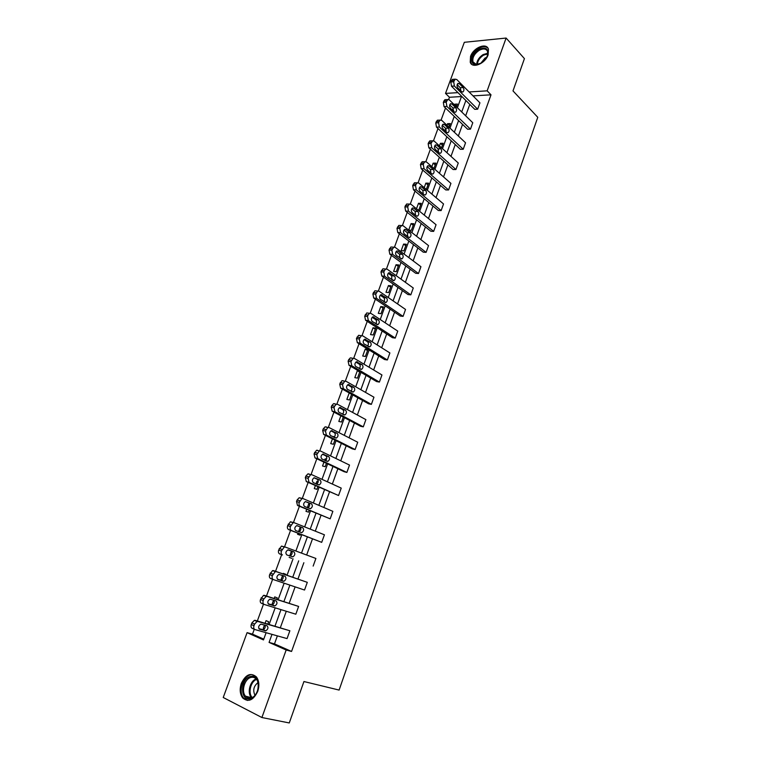 <?xml version="1.0" encoding="UTF-8"?>
<svg xmlns="http://www.w3.org/2000/svg" width="761" height="761" viewBox="0 0 761 761"><rect width="100%" height="100%" fill="white"/><g stroke="black" fill="none" stroke-linecap="round" stroke-linejoin="round"><path stroke-width="1.14" d="M488.124 54.84C485.28 63.705 472.191 69.004 470.222 62.221L470.536 56.428C473.352 47.658 486.441 42.245 488.438 49.151L488.124 54.84M257.713 691.426C253.308 700.358 248.305 702.536 242.692 697.961C239.905 694.07 239.458 689.19 241.361 683.33C245.784 674.37 250.816 672.258 256.457 676.967C259.14 680.81 259.558 685.623 257.713 691.426M461.48 96.552L449.456 97.265L445.518 93.413L464.334 42.302L506.113 38.05L524.424 58.616L513 90.911L537.77 117.299L339.111 690.075L303.934 681.533L289.266 722.95L261.898 717.528L223.23 697.495L247.087 632.648L263.477 639.925L266.112 632.705M254.288 629.252L252.49 634.141L247.087 632.648M449.456 97.265L448.648 99.472M445.508 108.014L441.104 120.01M437.984 128.514L433.504 140.728M430.403 149.204L425.837 161.627M422.745 170.064L418.103 182.716M415.021 191.116L410.303 203.986M407.24 212.348L402.436 225.437M399.382 233.76L394.493 247.087M391.449 255.363L386.474 268.918M383.458 277.166L378.398 290.959M375.382 299.159L370.236 313.19M367.249 321.342L362.008 335.62M359.03 343.734L353.703 358.26M350.745 366.326L345.323 381.099M342.383 389.118L336.866 404.148M333.946 412.12L328.333 427.416M325.432 435.34L319.725 450.893M316.833 458.759L311.03 474.579M308.157 482.407L302.26 498.503M299.406 506.265L293.404 522.636M290.569 530.35L284.462 547.007M281.656 554.664L275.539 571.311M272.619 579.283L266.483 596.006M263.496 604.148L257.342 620.938M445.832 99.653L444.862 99.71L443.321 102.355L444.024 106.588L467.615 129.237L470.469 129.142L446.907 106.435L446.193 102.193L447.734 99.548L449.313 99.872L472.771 122.74L470.469 129.142M430.831 140.861L429.765 140.89L428.139 143.629L428.871 147.834L453.09 169.522L455.934 169.522L431.744 147.786L431.002 143.563L432.638 140.823L434.189 141.108L458.274 163.006L455.934 169.522M415.582 182.792L414.412 182.783L412.69 185.627L413.461 189.812L438.317 210.493L441.142 210.588L416.315 189.86L415.554 185.665L416.048 184.295L417.266 182.811L418.807 183.068L443.53 203.958L441.142 210.588M400.067 225.475L398.793 225.408L396.976 228.367L397.775 232.524L423.287 252.167L426.103 252.357L400.619 232.676L399.82 228.5L400.324 227.12L401.637 225.541L403.149 225.76L428.538 245.613L426.103 252.357M384.286 268.909L382.907 268.795L380.976 271.858L381.803 275.996L408.001 294.564L410.807 294.849L384.638 276.253L383.81 272.105L384.324 270.697L385.741 269.033L387.216 269.213L413.28 287.991L410.807 294.849M368.181 313.104L366.745 312.952L364.69 316.138L365.556 320.248L392.448 337.694L395.244 338.084L368.372 320.609L367.515 316.5L368.039 315.064L369.561 313.294L370.997 313.446L397.756 331.102L395.244 338.084M351.677 358.022L350.298 357.898L348.652 359.763L348.119 361.218L349.004 365.299L376.619 381.575L379.406 382.079L351.81 365.775L350.916 361.694L353.094 358.364L354.483 358.479L381.955 374.973L379.406 382.079M334.878 403.768L333.556 403.672L331.777 405.642L331.235 407.125L332.157 411.168L360.514 426.246L363.282 426.854L334.945 411.768L334.022 407.715L334.564 406.231L336.343 404.243L337.665 404.338L365.889 419.625L363.282 426.854M317.765 450.35L316.519 450.274L314.036 453.879L314.997 457.894L344.115 471.706L346.873 472.438L317.765 458.607L316.804 454.593L319.287 450.969L320.543 451.045L349.518 465.076L346.873 472.438M302.745 498.512L299.168 497.742L297.094 499.967L296.524 501.509L297.522 505.475L330.169 518.84L300.272 506.322C299.044 505.599 298.721 504.267 299.273 502.346L301.917 498.569L303.097 498.617L332.861 511.344L330.169 518.84M285.327 547.083L281.503 546.094L278.678 550.022C278.117 551.982 278.459 553.285 279.715 553.96L282.445 554.94C281.19 554.265 280.847 552.952 281.418 550.993L284.243 547.054L285.327 547.083L315.901 558.46L313.151 566.089M264.01 604.358L261.575 603.359C260.281 602.75 259.92 601.447 260.5 599.468L263.515 595.359L264.505 595.378L298.626 606.431L295.829 614.203L264.276 604.472C262.992 603.853 262.631 602.56 263.211 600.572L263.801 598.964L266.236 596.453L267.216 596.472L298.626 606.431M469.794 104.381L465.656 115.805M462.555 124.376L458.35 136M455.259 144.542L450.978 156.366M447.896 164.871L443.539 176.913M440.467 185.38L436.034 197.632M432.98 206.06L428.472 218.521M425.428 226.921L420.843 239.601M417.818 247.953L413.147 260.861M410.131 269.175L405.385 282.302M402.388 290.578L397.546 303.934M394.569 312.172L389.651 325.756M386.683 333.955L381.68 347.767M378.731 355.92L373.641 369.979M370.702 378.093L365.527 392.391M362.607 400.448L357.337 415.002M354.436 423.011L349.08 437.813M346.198 445.775L340.747 460.824M337.884 468.747L332.338 484.053M329.494 491.92L323.853 507.492M321.018 515.311L315.292 531.14M312.476 538.912L306.645 555.016M303.858 562.721L297.951 579.035M295.116 586.874L289.199 603.216M286.288 611.264L280.362 627.625M277.375 635.873L274.474 643.882L291.558 651.454L491.007 94.821L473.009 95.876M254.659 629.414L252.367 628.415C251.063 627.825 250.692 626.541 251.282 624.534L251.872 622.926L254.402 620.339L255.325 620.358L289.874 630.755L287.049 638.593L255.068 629.594C253.755 629.014 253.394 627.711 253.974 625.713L254.574 624.096L257.104 621.499L258.027 621.518L289.874 630.755M273.275 579.54L270.688 578.541C269.413 577.903 269.061 576.6 269.632 574.631L272.552 570.617L273.589 570.636L307.301 582.336L304.533 590.032L273.408 579.587C272.134 578.94 271.782 577.637 272.352 575.658L275.273 571.635L276.31 571.663L307.301 582.336M294.05 522.674L290.379 521.808L287.648 525.651C287.087 527.592 287.42 528.905 288.657 529.608L321.703 542.355L291.396 530.512C290.16 529.818 289.827 528.495 290.388 526.555L293.118 522.693L294.25 522.74L324.424 534.793L321.703 542.355M309.099 473.96L307.882 473.903L305.884 476.053L305.323 477.585L306.303 481.58L338.559 495.535L309.061 482.36L308.081 478.355L310.64 474.664L311.858 474.721L341.232 488.105L338.559 495.535M326.364 426.95L325.071 426.864L323.225 428.9L322.674 430.403L323.615 434.426L352.353 448.876L355.111 449.542L326.393 435.083L325.451 431.049L327.848 427.501L329.142 427.587L357.737 442.246L355.111 449.542M343.316 380.795L341.965 380.681L339.71 384.067L340.624 388.129L368.6 403.815L371.378 404.367L343.411 388.671L342.507 384.6L344.762 381.204L346.112 381.309L373.955 397.204L371.378 404.367M359.963 335.458L358.555 335.325L356.443 338.578L357.318 342.669L384.562 359.534L387.359 359.982L360.124 343.087L359.249 338.987L361.37 335.725L362.778 335.867L389.889 352.942L387.359 359.982M376.286 290.921L374.859 290.778L372.871 293.898L373.718 298.027L400.257 316.034L403.064 316.376L376.543 298.331L375.696 294.203L377.684 291.063L379.14 291.235L405.546 309.451L403.064 316.376M392.21 247.097L390.888 247.011L389.014 250.017L389.822 254.164L415.677 273.275L418.493 273.513L392.657 254.364L391.848 250.207L393.722 247.192L395.216 247.392L420.938 266.711L418.493 273.513M407.858 204.043L406.64 204.005L404.871 206.897L405.651 211.073L430.831 231.239L433.656 231.382L408.495 211.168L407.715 206.982L408.219 205.613L409.485 204.081L411.016 204.319L436.063 224.704L433.656 231.382M423.24 161.741L422.117 161.741L420.453 164.538L421.204 168.733L445.737 189.927L448.571 189.965L424.058 168.733L423.316 164.519L423.81 163.168L424.98 161.722L426.531 161.998L450.931 183.401L448.571 189.965M438.365 120.171L437.347 120.209L435.758 122.901L436.481 127.125L460.386 149.299L463.23 149.251L439.354 127.02L438.631 122.787L439.116 121.465L440.219 120.095L441.78 120.4L465.551 142.783L463.23 149.251M453.242 79.315L452.31 79.382L450.807 81.979L451.501 86.221L474.788 109.346L477.642 109.204L454.384 86.031L453.689 81.769L455.192 79.173L456.771 79.525L479.934 102.849L477.642 109.204M506.113 38.05L487.145 90.835L469.109 91.957M491.007 94.821L487.145 90.835M291.558 651.454L286.165 649.999L261.898 717.528M457.97 92.642L445.518 93.413M269.147 624.372L275.178 607.83M278.136 599.706L284.148 583.192M287.04 575.268L293.042 558.802M295.877 551.012L301.803 534.745M304.666 526.897L310.498 510.907M313.37 503.011L319.097 487.287M321.998 479.335L327.63 463.887M330.54 455.887L336.077 440.686M339.006 432.648L344.457 417.703M347.406 409.618L352.752 394.93M355.72 386.788L360.98 372.357M363.958 364.177L369.133 349.984M372.129 341.756L377.209 327.81M380.224 319.534L385.218 305.827M388.253 297.513L393.161 284.043M396.205 275.691L401.028 262.45M404.091 254.05L408.828 241.037M411.901 232.609L416.562 219.815M419.644 211.349L424.229 198.773M427.33 190.269L431.829 177.912M434.94 169.37L439.363 157.232M442.493 148.661L446.84 136.733M449.979 128.114L454.25 116.395M457.399 107.758L461.594 96.238M272 634.36L269.071 642.408L286.165 649.999M465.875 100.49L461.718 111.962M458.588 120.571L454.346 132.233M451.235 140.814L446.926 152.685M443.825 161.227L439.43 173.308M436.348 181.812L431.877 194.112M428.804 202.578L424.257 215.097M421.194 223.525L416.571 236.262M413.527 244.652L408.819 257.608M405.784 265.96L400.999 279.144M397.974 287.458L393.104 300.871M390.108 309.147L385.152 322.788M382.155 331.016L377.123 344.895M374.146 353.085L369.018 367.211M366.06 375.354L360.847 389.718M357.898 397.813L352.6 412.424M349.67 420.481L344.276 435.34M341.366 443.349L335.877 458.464M332.985 466.426L327.401 481.799M324.528 489.713L318.849 505.352M315.996 513.209L310.222 529.114M307.387 536.924L301.508 553.104M298.692 560.847L292.747 577.238M289.884 585.114L283.92 601.542M280.98 609.628L275.006 626.075M252.49 634.141L263.763 639.135M454.431 104.866L454.678 104.19L457.437 104.048L456.429 106.816M453.689 110.355L452.671 110.412M452.481 110.221L453.195 108.252M446.973 125.289L447.563 123.682L450.312 123.577L449 127.192M446.241 129.931L445.271 129.969L445.765 128.599M439.449 145.893L440.381 143.334L443.13 143.277L441.504 147.758M438.555 149.66L438.269 149.118M431.858 166.669L433.152 163.149L435.891 163.139L433.941 168.495M424.21 187.634L425.846 183.135L428.586 183.163L426.312 189.403M416.486 208.771L418.493 203.282L421.223 203.358L418.854 209.865L417.779 209.827M408.695 230.098L411.073 223.591L413.803 223.715L411.406 230.279L408.752 230.145M406.307 244.252L403.901 250.864L401.18 250.683L403.587 244.081L406.307 244.252M398.764 264.952L396.329 271.629L393.618 271.401L396.043 264.742L398.764 264.952M391.144 285.832L388.69 292.566L385.989 292.291L388.433 285.575L391.144 285.832M383.468 306.892L380.995 313.684L378.293 313.351L380.766 306.578L383.468 306.892M375.725 328.134L373.223 334.983L370.531 334.602L373.023 327.772L375.725 328.134M367.905 349.556L365.394 356.462L362.702 356.024L365.223 349.137L367.905 349.556M359.839 371.682L357.489 378.122L354.807 377.646L357.347 370.693L358.498 370.892M351.601 394.284L349.518 399.982L346.845 399.439L349.223 392.952M343.287 417.085L341.48 422.022L338.816 421.432L340.871 415.801M334.897 440.096L333.375 444.262L330.712 443.615L332.452 438.869M333.166 436.9L334.517 436.766M326.431 463.316L325.194 466.693L322.54 465.989L323.948 462.136M324.633 460.281L325.166 458.797L326.536 459.149M317.879 486.745L316.937 489.323L314.293 488.562L315.368 485.623M316.015 483.872L316.947 481.313L318.241 481.675M309.261 510.393L308.614 512.153L305.979 511.344L306.712 509.328M307.32 507.682L308.652 504.02L309.603 504.305M300.557 534.251L300.215 535.192L297.589 534.317L297.979 533.242M298.54 531.711L300.262 526.993M291.777 558.336L289.161 557.394M289.684 555.968L291.463 551.078M283.121 573.927L283.33 573.366L285.936 574.346L285.755 574.831M280.799 580.291L282.578 575.411M274.169 598.45L274.731 596.9L277.337 597.937L276.842 599.297M272.524 604.71L271.962 604.481L273.57 600.077M265.123 623.202L266.055 620.643L268.652 621.747L267.834 623.991M264.381 628.786L263.258 628.301L264.476 624.981M274.474 643.882L269.071 642.408M264.495 628.653L263.258 628.301M272.59 604.681L271.962 604.481M309.622 504.429L308.652 504.02M318.203 481.875L316.947 481.313M326.421 459.397L325.166 458.797M334.307 436.985L333.318 436.481M359.696 372.081L357.347 370.693M367.544 350.574L365.223 349.137M375.316 329.247L373.023 327.772M383.021 308.11L380.766 306.578M390.669 287.144L388.433 285.575M398.25 266.35L396.043 264.742M405.765 245.736L403.587 244.081M413.223 225.294L411.073 223.591M420.614 205.023L418.493 203.282M427.948 184.923L425.846 183.135M435.216 164.985L433.152 163.149M442.426 145.208L440.381 143.334M449.58 125.594L447.563 123.682M456.676 106.131L454.678 104.19M259.672 629.29C258.008 627.549 258.398 625.827 260.833 624.134L266.93 625.694C268.566 627.435 268.186 629.147 265.76 630.821L259.358 629.157M264.99 625.133C265.608 627.159 264.971 628.672 263.059 629.651L258.883 628.653M268.823 604.272C267.187 602.531 267.558 600.829 269.927 599.154L275.986 600.848C277.603 602.588 277.232 604.282 274.883 605.937L268.623 604.196M273.903 600.182C274.711 602.189 274.141 603.739 272.172 604.833L268.167 603.806M277.889 579.492C276.291 577.761 276.633 576.067 278.926 574.422L284.966 576.229C286.555 577.97 286.203 579.654 283.92 581.28L277.803 579.463M282.654 575.44C283.739 577.371 283.254 578.969 281.199 580.243L277.423 579.216M250.512 698.655C240.115 702.042 239.934 679.012 250.207 676.548C260.547 672.867 261.013 696.182 250.512 698.655M250.769 677.49C244.585 678.936 241.047 691.302 245.47 696.144C247.002 697.904 248.857 698.512 251.063 697.942C257.256 696.572 260.842 684.196 256.486 679.345C254.925 677.499 253.023 676.881 250.769 677.49M254.983 695.297C252.662 690.294 253.679 686.051 258.036 682.569M250.179 674.931C242.512 676.738 238.126 692.072 243.625 698.075L247.496 700.462M481.057 63.22L475.682 64.656C469.176 64.362 471.392 53.441 478.717 49.427C486.26 46.478 489.095 48.809 487.211 56.419L481.057 63.22M487.249 56.314L487.601 51.501C486.136 48.58 483.33 48.19 479.183 50.34C474.255 53.831 472.2 57.703 473.009 61.955L476.376 64.438L479.706 63.905M480.676 63.439L485.014 58.074L486.764 57.313M487.963 48.162C485.689 46.126 482.55 46.212 478.536 48.419C472.429 52.747 469.879 57.551 470.897 62.821L471.849 64.4M286.878 554.95C285.299 553.218 285.622 551.535 287.858 549.918L293.86 551.849C295.411 553.58 295.087 555.254 292.871 556.852L286.878 554.95M288.352 549.861L291.13 550.888C292.681 552.619 292.357 554.284 290.141 555.882L289.541 555.92M295.772 530.626C294.222 528.895 294.536 527.23 296.695 525.632L302.669 527.687C304.2 529.418 303.886 531.073 301.736 532.662L295.772 530.626M296.895 525.594L299.929 526.793C301.461 528.524 301.147 530.179 298.997 531.758L298.759 531.796M304.581 506.531C303.068 504.809 303.354 503.154 305.456 501.575L311.401 503.753C312.895 505.485 312.6 507.121 310.517 508.69L304.581 506.531M305.475 501.575L308.652 502.926C310.146 504.648 309.851 506.293 307.767 507.844L307.729 507.853M313.323 482.664C311.829 480.942 312.105 479.297 314.141 477.746L320.048 480.039C321.523 481.761 321.237 483.397 319.211 484.938L313.323 482.664M314.017 477.794L317.289 479.278C318.745 480.914 318.498 482.522 316.566 484.12M321.97 459.007C320.505 457.294 320.771 455.668 322.75 454.127L328.619 456.543C330.065 458.265 329.798 459.882 327.829 461.404L321.97 459.007M322.512 454.231L325.851 455.839C327.259 457.38 327.068 458.969 325.289 460.595M330.54 435.577C329.113 433.856 329.351 432.238 331.273 430.726L337.113 433.256C338.531 434.978 338.274 436.586 336.362 438.079L330.54 435.577M330.94 430.878L334.336 432.609C335.687 434.084 335.553 435.634 333.917 437.28M339.035 412.357C337.627 410.636 337.865 409.038 339.729 407.544L345.523 410.189C346.911 411.901 346.683 413.499 344.819 414.973L339.035 412.357M339.32 407.753L342.745 409.599C344.048 410.997 343.953 412.529 342.45 414.174M347.454 389.347C346.074 387.625 346.293 386.036 348.11 384.562L353.865 387.32C355.225 389.033 355.007 390.621 353.199 392.077L347.454 389.347M347.625 384.828L351.078 386.788C352.333 388.139 352.276 389.632 350.888 391.278M355.796 366.545C354.445 364.823 354.645 363.244 356.414 361.798L362.131 364.662C363.463 366.374 363.263 367.953 361.504 369.389L355.796 366.545M355.863 362.122L359.335 364.186C360.543 365.48 360.514 366.945 359.249 368.581M364.062 343.943C362.74 342.231 362.93 340.652 364.643 339.225L370.322 342.203C371.634 343.915 371.435 345.484 369.732 346.902L364.062 343.943M364.043 339.615L367.515 341.784C368.685 343.03 368.685 344.467 367.515 346.093M372.262 321.551C370.959 319.829 371.14 318.269 372.804 316.861L378.436 319.943C379.729 321.656 379.539 323.216 377.884 324.614L372.262 321.551M372.158 317.308L375.63 319.582C376.752 320.79 376.781 322.198 375.715 323.796M380.376 299.349C379.102 297.637 379.273 296.086 380.89 294.688L386.483 297.884C387.749 299.596 387.577 301.147 385.96 302.526L380.376 299.349M380.205 295.201L383.668 297.58C384.743 298.74 384.8 300.119 383.829 301.698M388.424 277.356C387.168 275.634 387.33 274.093 388.909 272.723L394.455 276.015C395.701 277.736 395.539 279.268 393.97 280.628L388.424 277.356M388.186 273.294L391.63 275.767L391.858 279.801M396.405 255.544C395.178 253.832 395.32 252.3 396.852 250.94L398.032 251.101L402.36 254.345C403.577 256.057 403.425 257.589 401.903 258.93L396.405 255.544M396.101 251.587L399.535 254.145L399.82 258.084M404.31 233.931C403.102 232.219 403.244 230.688 404.738 229.356L405.927 229.527L410.198 232.856C411.397 234.578 411.244 236.1 409.76 237.422L408.6 237.251L404.31 233.931M403.958 230.06L407.363 232.714L407.706 236.557M412.148 212.509C410.959 210.797 411.092 209.275 412.548 207.953L413.746 208.143L417.97 211.568C419.14 213.28 419.007 214.792 417.551 216.095L416.381 215.915L412.148 212.509M411.739 208.733L415.125 211.463L415.516 215.22M419.92 191.277C418.759 189.556 418.883 188.043 420.291 186.74L421.508 186.94L425.665 190.45C426.816 192.172 426.693 193.674 425.275 194.959L424.096 194.768L419.92 191.277M419.463 187.587L422.821 190.402L423.259 194.065M427.625 170.226C426.474 168.495 426.598 166.992 427.967 165.708L429.194 165.927L433.304 169.522C434.426 171.235 434.312 172.737 432.933 174.012L431.744 173.803L427.625 170.226M427.13 166.63L430.441 169.522L430.926 173.089M435.254 149.346C434.131 147.624 434.246 146.131 435.587 144.866L436.814 145.094L440.866 148.766C441.979 150.488 441.865 151.981 440.524 153.237L439.325 153.009L435.254 149.346M434.731 145.855L438.003 148.823L438.526 152.295M442.826 128.657C441.722 126.935 441.827 125.441 443.13 124.195L444.367 124.433L448.372 128.2C449.456 129.922 449.351 131.396 448.048 132.642L446.84 132.404L442.826 128.657M442.265 125.261L445.508 128.295L446.051 131.672M450.331 108.148C449.247 106.416 449.342 104.932 450.617 103.696L451.863 103.962L455.81 107.796C456.876 109.527 456.781 111.001 455.506 112.228L454.288 111.972L450.331 108.148M449.741 104.847L452.938 107.938L453.518 111.22M457.77 87.81C456.714 86.079 456.8 84.604 458.046 83.377L459.292 83.653L463.192 87.572C464.239 89.303 464.143 90.768 462.907 91.976L461.68 91.71L457.77 87.81M457.161 84.604L460.31 87.762L460.909 90.939M255.325 620.358L258.027 621.518M251.282 624.534L253.974 625.713M251.872 622.926L254.574 624.096M265.056 630.812L262.364 629.642M264.505 595.378L267.216 596.472M260.5 599.468L263.211 600.572M261.09 597.87L263.801 598.964M274.141 605.918L271.43 604.814M273.589 570.636L276.31 571.663M269.632 574.631L272.352 575.658M270.212 573.043L272.942 574.07M283.13 581.261L280.409 580.224M251.596 697.77L251.254 697.39C246.935 692.681 250.131 680.753 256.134 678.945M256.562 679.449C250.664 681.361 247.782 693.204 252.214 697.495M476.69 64.466C476.938 60.547 479.088 57.256 483.13 54.573L487.887 53.203M487.858 53.85L483.539 55.172C479.763 57.665 477.68 60.756 477.309 64.457M279.715 553.96L282.445 554.94M278.678 550.022L281.418 550.993M279.258 548.453L281.989 549.413M293.86 551.849L291.13 550.888M288.657 529.608L291.396 530.512M287.648 525.651L290.388 526.555M288.219 524.101L290.959 524.995M302.669 527.687L299.929 526.793M297.522 505.475L300.272 506.322M296.524 501.509L299.273 502.346M297.094 499.967L299.844 500.795M311.401 503.753L308.652 502.926M306.303 481.58L309.061 482.36M305.323 477.585L308.081 478.355M305.884 476.053L308.643 476.824M320.048 480.039L317.289 479.278M314.997 457.894L317.765 458.607M314.036 453.879L316.804 454.593M314.597 452.367L317.366 453.071M323.739 454.184L323.244 454.06M328.619 456.543L325.851 455.839M323.615 434.426L326.393 435.083M322.674 430.403L325.451 431.049M323.225 428.9L326.003 429.546M332.291 430.793L331.691 430.659M337.113 433.256L334.336 432.609M332.157 411.168L334.945 411.768M331.235 407.125L334.022 407.715M331.777 405.642L334.564 406.231M340.776 407.62L340.072 407.468M345.523 410.189L342.745 409.599M340.624 388.129L343.411 388.671M339.71 384.067L342.507 384.6M340.253 382.602L343.049 383.125M349.175 384.647L348.367 384.495M353.865 387.32L351.078 386.788M349.004 365.299L351.81 365.775M348.119 361.218L350.916 361.694M348.652 359.763L351.458 360.229M357.499 361.894L356.595 361.741M362.131 364.662L359.335 364.186M357.318 342.669L360.124 343.087M356.443 338.578L359.249 338.987M356.976 337.133L359.782 337.542M365.756 339.33L364.757 339.187M370.322 342.203L367.515 341.784M365.556 320.248L368.372 320.609M364.69 316.138L367.515 316.5M365.223 314.712L368.039 315.064M373.936 316.976L372.852 316.842M378.436 319.943L375.63 319.582M373.718 298.027L376.543 298.331M372.871 293.898L375.696 294.203M373.394 292.481L376.219 292.776M382.041 294.821L380.871 294.697M386.483 297.884L383.668 297.58M381.803 275.996L384.638 276.253M380.976 271.858L383.81 272.105M381.499 270.459L384.324 270.697M390.07 272.866L388.823 272.761M394.455 276.015L391.63 275.767M389.822 254.164L392.657 254.364M389.014 250.017L391.848 250.207M389.527 248.619L392.362 248.809M398.032 251.101L396.709 251.006M402.36 254.345L399.535 254.145M397.775 232.524L400.619 232.676M396.976 228.367L399.82 228.5M397.48 226.978L400.324 227.12M405.927 229.527L404.538 229.461M410.198 232.856L407.363 232.714M405.651 211.073L408.495 211.168M404.871 206.897L407.715 206.982M405.375 205.527L408.219 205.613M413.746 208.143L412.3 208.095M417.97 211.568L415.125 211.463M413.461 189.812L416.315 189.86M412.69 185.627L415.554 185.665M413.194 184.267L416.048 184.295M421.508 186.94L419.996 186.921M425.665 190.45L422.821 190.402M421.204 168.733L424.058 168.733M420.453 164.538L423.316 164.519M420.947 163.187L423.81 163.168M429.194 165.927L427.634 165.927M433.304 169.522L430.441 169.522M428.871 147.834L431.744 147.786M428.139 143.629L431.002 143.563M428.624 142.288L431.497 142.231M436.814 145.094L435.206 145.123M440.866 148.766L438.003 148.823M436.481 127.125L439.354 127.02M435.758 122.901L438.631 122.787M436.243 121.579L439.116 121.465M444.367 124.433L442.721 124.5M448.372 128.2L445.508 128.295M444.024 106.588L446.907 106.435M443.321 102.355L446.193 102.193M443.796 101.042L446.678 100.88M451.863 103.962L450.179 104.048M455.81 107.796L452.938 107.938M451.501 86.221L454.384 86.031M450.807 81.979L453.689 81.769M451.283 80.676L454.174 80.466M459.292 83.653L457.57 83.777M463.192 87.572L460.31 87.762M242.692 697.961L243.71 698.17M254.402 620.339L257.104 621.499M265.76 630.821L263.059 629.651M263.515 595.359L266.236 596.453M274.883 605.937L272.172 604.833M272.552 570.617L275.273 571.635M283.92 581.28L281.199 580.243M251.625 697.761L245.47 696.144M476.376 64.438L475.682 64.656M475.083 64.124L473.009 61.955M281.503 546.094L284.243 547.054M292.871 556.852L290.141 555.882M290.379 521.808L293.118 522.693M301.736 532.662L298.997 531.758M299.168 497.742L301.917 498.569M310.517 508.69L307.767 507.844M307.882 473.903L310.64 474.664M319.211 484.938L316.976 484.3M316.519 450.274L319.287 450.969M327.829 461.404L325.974 460.919M325.071 426.864L327.848 427.501M336.362 438.079L334.735 437.699M333.556 403.672L336.343 404.243M344.819 414.973L343.354 414.659M341.965 380.681L344.762 381.204M353.199 392.077L351.839 391.81M350.298 357.898L353.094 358.364M361.504 369.389L360.229 369.161M358.555 335.325L361.37 335.725M369.732 346.902L368.514 346.712M366.745 312.952L369.561 313.294M377.884 324.614L376.724 324.462M374.859 290.778L377.684 291.063M385.96 302.526L384.847 302.393M382.907 268.795L385.741 269.033M393.97 280.628L392.885 280.533M390.888 247.011L393.722 247.192M401.903 258.93L400.866 258.854M398.793 225.408L401.637 225.541M409.76 237.422L408.762 237.365M406.64 204.005L409.485 204.081M417.551 216.095L416.6 216.057M414.412 182.783L417.266 182.811M425.275 194.959L424.362 194.94M422.117 161.741L424.98 161.722M432.933 174.012L432.058 174.003M429.765 140.89L432.638 140.823M440.524 153.237L439.687 153.246M437.347 120.209L440.219 120.095M448.048 132.642L447.249 132.671M444.862 99.71L447.734 99.548M455.506 112.228L454.736 112.257M452.31 79.382L455.192 79.173M462.907 91.976L462.165 92.024"/></g></svg>
